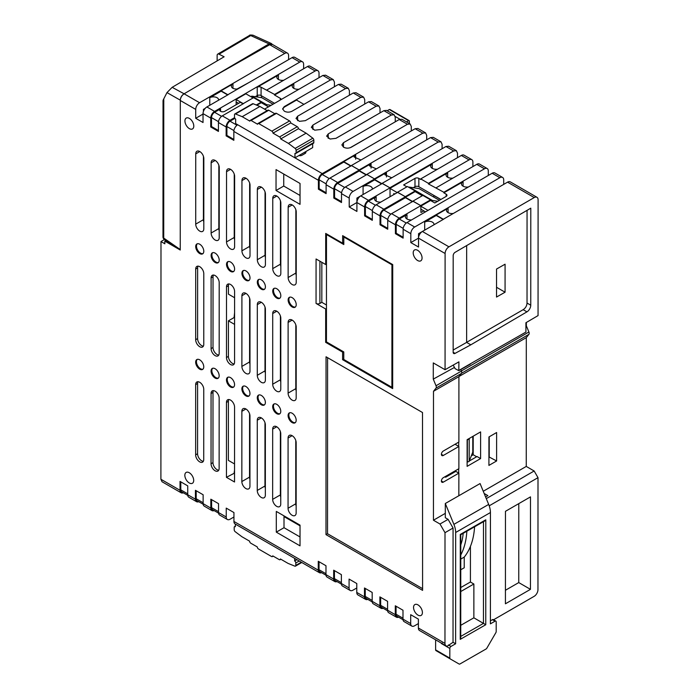 <?xml version="1.0" encoding="UTF-8"?>
<svg xmlns="http://www.w3.org/2000/svg" width="699" height="699" viewBox="0 0 699 699"><rect width="100%" height="100%" fill="white"/><g stroke="black" fill="none" stroke-linecap="round" stroke-linejoin="round"><path stroke-width="1.05" d="M205.253 108.319L203.418 109.402L203.418 111.473M218.569 100.219A5.173 2.988 0 0 0 218.604 99.843A5.173 2.988 0 0 0 215.414 97.082A5.173 2.988 0 0 0 209.779 97.729L221.137 91.167L221.137 90.285L199.573 102.727A5.443 3.146 120 0 0 195.72 109.402L195.711 118.288L203.033 122.517L203.033 113.631A5.443 3.146 -60 0 1 206.887 106.956L228.337 94.575M195.711 118.288L203.033 114.068M227.682 94.95L221.137 91.167M367.788 599.375A5.443 3.146 -60 0 1 365.612 599.375A5.443 3.146 -60 0 1 364.485 596.876L364.485 587.99L372.183 592.437L372.183 601.332L379.889 605.78L379.889 596.885L387.587 601.341L387.587 610.227L395.284 614.683L395.293 605.788L402.991 610.236L402.991 619.131L410.689 623.578L410.697 614.692L418.395 619.139L418.395 628.034L444.966 643.386L445.001 532.682L439.994 524.014L433.45 520.231L433.494 391.3L436.019 388.111A2.726 1.573 -120 0 0 436.307 387.106A2.726 1.573 -120 0 0 436.019 385.752L433.275 379.12L433.284 362.912L445.062 369.719L445.097 253.492A5.443 3.146 -60 0 1 448.95 246.826L422.379 231.474L443.83 219.084M410.82 242.579L418.526 238.132L418.526 247.035L410.82 242.579L410.829 233.693L403.122 229.237L403.122 238.132L395.424 233.684L395.424 224.79L387.718 220.342L387.718 229.228L380.02 224.781L380.02 215.886L372.322 211.439L372.314 220.334L364.616 215.877L364.616 206.991L356.918 202.544L356.909 211.43L349.212 206.983L349.212 198.088L341.514 193.64L341.505 202.535L333.807 198.079L333.807 189.193L326.11 184.737L326.101 193.632L318.403 189.184L318.403 180.29L233.842 131.429L233.842 140.316L226.135 135.868L226.144 126.973A5.443 3.146 -60 0 1 229.988 120.307L234.576 117.659M226.144 126.973L218.438 122.526L218.438 131.421L210.731 126.965L210.74 118.079L203.033 113.631M217.136 60.9L217.136 55.396A2.787 1.625 59.6 0 1 217.712 54.12A2.787 1.625 59.6 0 1 219.023 54.199L224.126 56.785L172.155 87.323L184.108 93.797C181.862 95.352 180.587 97.467 180.298 100.149L180.237 250.015L164.833 241.111L164.833 243.785L160.988 241.557L160.901 479.252L180.027 490.296L180.027 481.41L187.734 485.857L187.725 494.752L195.432 499.2L195.432 490.305L203.138 494.761L203.129 503.647L210.836 508.103L210.836 499.208L218.534 503.656L218.534 512.55L226.24 516.998L226.24 508.112L233.938 512.559L233.938 521.454A5.443 3.146 120 0 0 235.065 523.944L319.399 572.673A5.443 3.146 120 0 0 321.575 572.673M233.938 521.454L318.272 570.183L318.272 561.288L325.979 565.736L325.97 574.63A5.443 3.146 120 0 0 327.097 577.121L334.804 581.568A5.443 3.146 -60 0 1 333.676 579.078L333.676 570.192L341.383 574.639L341.374 583.525L349.081 587.981L349.081 579.087L356.787 583.534L356.778 592.429L364.485 596.876M199.713 359.828A5.714 3.303 60 0 1 203.453 364.869A5.714 3.303 60 0 1 202.57 369.448A5.714 3.303 60 0 1 199.713 369.168A5.714 3.303 60 0 1 195.973 364.127A5.714 3.303 60 0 1 196.856 359.548A5.714 3.303 60 0 1 199.713 359.828M195.703 269.019A5.714 3.303 60 0 1 196.882 266.406A5.714 3.303 60 0 1 199.748 266.695A5.714 3.303 60 0 1 203.785 273.693L203.767 344.38A5.714 3.303 60 0 1 202.579 347.001A5.714 3.303 60 0 1 199.722 346.713A5.714 3.303 60 0 1 195.676 339.714L195.703 269.019L197.625 267.909L197.599 338.596A5.714 3.303 60 0 0 201.644 345.603A5.714 3.303 60 0 0 203.374 346.154M199.757 244.239A5.714 3.303 60 0 1 203.488 249.281A5.714 3.303 60 0 1 202.614 253.859A5.714 3.303 60 0 1 199.748 253.58A5.714 3.303 60 0 1 196.017 248.538A5.714 3.303 60 0 1 196.891 243.96A5.714 3.303 60 0 1 199.757 244.239M219.128 468.426A5.714 3.303 60 0 1 217.939 471.039A5.714 3.303 60 0 1 213.536 469.51A5.714 3.303 60 0 1 211.037 463.752L211.063 393.511A5.714 3.303 60 0 1 212.251 390.898A5.714 3.303 60 0 1 215.109 391.178A5.714 3.303 60 0 1 219.154 398.185L219.128 468.426M215.117 368.731A5.714 3.303 60 0 1 218.848 373.773A5.714 3.303 60 0 1 217.974 378.351A5.714 3.303 60 0 1 215.117 378.063A5.714 3.303 60 0 1 211.378 373.03A5.714 3.303 60 0 1 212.26 368.443A5.714 3.303 60 0 1 215.117 368.731M211.107 277.922A5.714 3.303 60 0 1 212.286 275.31A5.714 3.303 60 0 1 215.152 275.589A5.714 3.303 60 0 1 219.189 282.597L219.171 353.283A5.714 3.303 60 0 1 217.983 355.896A5.714 3.303 60 0 1 215.126 355.616A5.714 3.303 60 0 1 211.081 348.609L211.107 277.922L213.029 276.813L213.003 347.499A5.714 3.303 60 0 0 217.048 354.507A5.714 3.303 60 0 0 218.778 355.057M215.161 253.143A5.714 3.303 60 0 1 218.892 258.176A5.714 3.303 60 0 1 218.018 262.763A5.714 3.303 60 0 1 215.152 262.474A5.714 3.303 60 0 1 211.421 257.442A5.714 3.303 60 0 1 212.295 252.855A5.714 3.303 60 0 1 215.161 253.143M234.532 481.995L226.441 477.321L226.467 402.414A5.714 3.303 60 0 1 227.656 399.793A5.714 3.303 60 0 1 230.513 400.081A5.714 3.303 60 0 1 234.558 407.089L234.532 481.995M230.521 377.626A5.714 3.303 60 0 1 234.252 382.668A5.714 3.303 60 0 1 233.379 387.246A5.714 3.303 60 0 1 230.521 386.966A5.714 3.303 60 0 1 226.782 381.925A5.714 3.303 60 0 1 227.664 377.346A5.714 3.303 60 0 1 230.521 377.626M226.511 286.826A5.714 3.303 60 0 1 227.691 284.205A5.714 3.303 60 0 1 230.556 284.493A5.714 3.303 60 0 1 234.593 291.492L234.567 362.187A5.714 3.303 60 0 1 233.387 364.799A5.714 3.303 60 0 1 230.521 364.511A5.714 3.303 60 0 1 226.485 357.512L226.511 286.826L228.433 285.716L228.433 294.157L234.593 297.722M230.565 262.038A5.714 3.303 60 0 1 234.296 267.079A5.714 3.303 60 0 1 233.422 271.658A5.714 3.303 60 0 1 230.556 271.378A5.714 3.303 60 0 1 226.826 266.336A5.714 3.303 60 0 1 227.699 261.758A5.714 3.303 60 0 1 230.565 262.038M245.926 386.53A5.714 3.303 60 0 1 249.657 391.571A5.714 3.303 60 0 1 248.783 396.15A5.714 3.303 60 0 1 245.917 395.87A5.714 3.303 60 0 1 242.186 390.828A5.714 3.303 60 0 1 243.06 386.25A5.714 3.303 60 0 1 245.926 386.53M241.915 295.721A5.714 3.303 60 0 1 243.095 293.108A5.714 3.303 60 0 1 245.961 293.388A5.714 3.303 60 0 1 249.997 300.395L249.971 371.082A5.714 3.303 60 0 1 248.792 373.703A5.714 3.303 60 0 1 245.926 373.415A5.714 3.303 60 0 1 241.889 366.407L241.915 295.721L245.952 293.388M245.961 270.941A5.714 3.303 60 0 1 249.7 275.983A5.714 3.303 60 0 1 248.818 280.561A5.714 3.303 60 0 1 245.961 280.273A5.714 3.303 60 0 1 242.23 275.24A5.714 3.303 60 0 1 243.103 270.653A5.714 3.303 60 0 1 245.961 270.941M241.95 180.578A5.714 3.303 60 0 1 243.138 177.965A5.714 3.303 60 0 1 247.542 179.494A5.714 3.303 60 0 1 250.041 185.252L250.015 255.493A5.714 3.303 60 0 1 248.827 258.114A5.714 3.303 60 0 1 245.969 257.826A5.714 3.303 60 0 1 241.924 250.819L241.95 180.578L245.996 178.245M261.33 395.433A5.714 3.303 60 0 1 265.061 400.466A5.714 3.303 60 0 1 264.187 405.053A5.714 3.303 60 0 1 261.321 404.765A5.714 3.303 60 0 1 257.59 399.723A5.714 3.303 60 0 1 258.464 395.145A5.714 3.303 60 0 1 261.33 395.433M257.319 304.624A5.714 3.303 60 0 1 258.499 302.012A5.714 3.303 60 0 1 261.356 302.291A5.714 3.303 60 0 1 265.402 309.299L265.375 379.985A5.714 3.303 60 0 1 264.196 382.598A5.714 3.303 60 0 1 261.33 382.318A5.714 3.303 60 0 1 257.293 375.311L257.319 304.624L261.356 302.291M261.365 279.845A5.714 3.303 60 0 1 265.104 284.877A5.714 3.303 60 0 1 264.222 289.465A5.714 3.303 60 0 1 261.365 289.176A5.714 3.303 60 0 1 257.634 284.135A5.714 3.303 60 0 1 258.508 279.556A5.714 3.303 60 0 1 261.365 279.845M257.354 189.481A5.714 3.303 60 0 1 258.543 186.86A5.714 3.303 60 0 1 262.946 188.398A5.714 3.303 60 0 1 265.445 194.156L265.419 264.397A5.714 3.303 60 0 1 264.231 267.009A5.714 3.303 60 0 1 261.374 266.73A5.714 3.303 60 0 1 257.328 259.722L257.354 189.481L261.4 187.149M276.734 404.328A5.714 3.303 60 0 1 280.465 409.369A5.714 3.303 60 0 1 279.591 413.948A5.714 3.303 60 0 1 276.725 413.668A5.714 3.303 60 0 1 272.994 408.627A5.714 3.303 60 0 1 273.868 404.048A5.714 3.303 60 0 1 276.734 404.328M272.715 313.528A5.714 3.303 60 0 1 273.903 310.906A5.714 3.303 60 0 1 276.76 311.195A5.714 3.303 60 0 1 280.806 318.194L280.78 388.88A5.714 3.303 60 0 1 279.6 391.501A5.714 3.303 60 0 1 276.734 391.213A5.714 3.303 60 0 1 272.697 384.214L272.715 313.528L276.76 311.195M276.769 288.739A5.714 3.303 60 0 1 280.509 293.781A5.714 3.303 60 0 1 279.626 298.359A5.714 3.303 60 0 1 276.769 298.08A5.714 3.303 60 0 1 273.029 293.038A5.714 3.303 60 0 1 273.912 288.46A5.714 3.303 60 0 1 276.769 288.739M272.759 198.376A5.714 3.303 60 0 1 273.947 195.764A5.714 3.303 60 0 1 278.351 197.293A5.714 3.303 60 0 1 280.841 203.051L280.823 273.292A5.714 3.303 60 0 1 279.635 275.913A5.714 3.303 60 0 1 276.778 275.624A5.714 3.303 60 0 1 272.732 268.626L272.759 198.376L276.804 196.043M292.138 413.231A5.714 3.303 60 0 1 295.869 418.273A5.714 3.303 60 0 1 294.995 422.851A5.714 3.303 60 0 1 292.13 422.563A5.714 3.303 60 0 1 288.399 417.53A5.714 3.303 60 0 1 289.272 412.943A5.714 3.303 60 0 1 292.138 413.231M288.119 322.422A5.714 3.303 60 0 1 289.307 319.81A5.714 3.303 60 0 1 292.165 320.09A5.714 3.303 60 0 1 296.21 327.097L296.184 397.783A5.714 3.303 60 0 1 295.004 400.396A5.714 3.303 60 0 1 292.138 400.116A5.714 3.303 60 0 1 288.102 393.109L288.119 322.422L292.165 320.09M292.173 297.643A5.714 3.303 60 0 1 295.913 302.684A5.714 3.303 60 0 1 295.03 307.263A5.714 3.303 60 0 1 292.173 306.975A5.714 3.303 60 0 1 288.434 301.942A5.714 3.303 60 0 1 289.316 297.355A5.714 3.303 60 0 1 292.173 297.643M288.163 207.28A5.714 3.303 60 0 1 289.342 204.667A5.714 3.303 60 0 1 293.755 206.196A5.714 3.303 60 0 1 296.245 211.954L296.227 282.195A5.714 3.303 60 0 1 295.039 284.808A5.714 3.303 60 0 1 292.182 284.528A5.714 3.303 60 0 1 288.137 277.52L288.163 207.28L292.199 204.947M203.724 459.523A5.714 3.303 60 0 1 202.544 462.144A5.714 3.303 60 0 1 198.132 460.606A5.714 3.303 60 0 1 195.641 454.857L195.659 384.616A5.714 3.303 60 0 1 196.847 381.995A5.714 3.303 60 0 1 199.704 382.283A5.714 3.303 60 0 1 203.75 389.282L203.724 459.523M325.699 264.537L325.708 233.422L342.65 243.208L342.65 235.65L392.716 264.58L392.672 388.609L342.606 359.688L342.615 352.13L325.664 342.344L325.682 308.993L316.053 303.436L316.07 258.979L325.699 264.537L326.468 264.091M300.028 204.353L276.035 190.495L276.044 169.595L300.037 183.461L300.028 204.353M300.02 545.849L276.306 532.14L276.306 511.423L300.028 525.132L300.02 545.849M417.635 250.303A6.265 3.617 60 0 1 422.065 257.975A6.265 3.617 60 0 1 420.772 260.832A6.265 3.617 60 0 1 417.635 260.526A6.265 3.617 60 0 1 413.205 252.855A6.265 3.617 60 0 1 414.507 249.989A6.265 3.617 60 0 1 417.635 250.303M189.359 118.402A6.265 3.617 60 0 1 193.789 126.073A6.265 3.617 60 0 1 192.487 128.939A6.265 3.617 60 0 1 189.359 128.625A6.265 3.617 60 0 1 184.929 120.953A6.265 3.617 60 0 1 186.222 118.087A6.265 3.617 60 0 1 189.359 118.402M189.272 472.742A6.265 3.617 60 0 1 193.702 480.414A6.265 3.617 60 0 1 192.408 483.28A6.265 3.617 60 0 1 189.272 482.965A6.265 3.617 60 0 1 184.842 475.303A6.265 3.617 60 0 1 186.144 472.437A6.265 3.617 60 0 1 189.272 472.742M417.976 604.888A6.265 3.617 60 0 1 422.406 612.56A6.265 3.617 60 0 1 421.104 615.426A6.265 3.617 60 0 1 417.976 615.111A6.265 3.617 60 0 1 413.546 607.44A6.265 3.617 60 0 1 414.848 604.583A6.265 3.617 60 0 1 417.976 604.888M422.511 412.524L422.589 590.367L325.987 534.621L326.049 356.787L422.511 412.524M296.149 512.926A5.714 3.303 60 0 1 294.961 515.547A5.714 3.303 60 0 1 290.557 514.01A5.714 3.303 60 0 1 288.058 508.252L288.084 438.011A5.714 3.303 60 0 1 289.264 435.398A5.714 3.303 60 0 1 292.13 435.678A5.714 3.303 60 0 1 296.166 442.685L296.149 512.926M280.745 504.031A5.714 3.303 60 0 1 279.556 506.644A5.714 3.303 60 0 1 275.153 505.115A5.714 3.303 60 0 1 272.654 499.357L272.68 429.116A5.714 3.303 60 0 1 273.859 426.495A5.714 3.303 60 0 1 276.725 426.783A5.714 3.303 60 0 1 280.762 433.782L280.745 504.031M265.34 495.128A5.714 3.303 60 0 1 264.152 497.74A5.714 3.303 60 0 1 259.748 496.211A5.714 3.303 60 0 1 257.249 490.453L257.276 420.213A5.714 3.303 60 0 1 258.455 417.6A5.714 3.303 60 0 1 261.321 417.88A5.714 3.303 60 0 1 265.358 424.887L265.34 495.128M249.936 486.224A5.714 3.303 60 0 1 248.748 488.846A5.714 3.303 60 0 1 244.344 487.308A5.714 3.303 60 0 1 241.845 481.559L241.871 411.309A5.714 3.303 60 0 1 243.06 408.697A5.714 3.303 60 0 1 245.917 408.985A5.714 3.303 60 0 1 249.962 415.984L249.936 486.224M226.546 171.683A5.714 3.303 60 0 1 227.734 169.062A5.714 3.303 60 0 1 232.138 170.6A5.714 3.303 60 0 1 234.637 176.349L234.611 246.598A5.714 3.303 60 0 1 233.422 249.211A5.714 3.303 60 0 1 230.565 248.923A5.714 3.303 60 0 1 226.52 241.924L226.546 171.683L230.591 169.35M211.142 162.78A5.714 3.303 60 0 1 212.33 160.167A5.714 3.303 60 0 1 216.734 161.696A5.714 3.303 60 0 1 219.233 167.454L219.206 237.695A5.714 3.303 60 0 1 218.027 240.307A5.714 3.303 60 0 1 215.161 240.028A5.714 3.303 60 0 1 211.124 233.02L211.142 162.78L215.187 160.447M195.737 153.876A5.714 3.303 60 0 1 196.926 151.264A5.714 3.303 60 0 1 201.329 152.793A5.714 3.303 60 0 1 203.828 158.551L203.802 228.791A5.714 3.303 60 0 1 202.623 231.413A5.714 3.303 60 0 1 199.757 231.124A5.714 3.303 60 0 1 195.72 224.126L195.737 153.876L199.783 151.543M410.689 623.578A5.443 3.146 120 0 0 411.816 626.068A5.443 3.146 120 0 0 414.542 625.806L418.395 623.578M444.966 643.386A5.443 3.146 120 0 0 446.093 645.876L419.522 630.524A5.443 3.146 -60 0 1 418.395 628.034M458.841 495.74L458.876 473.144L443.323 482.127A2.726 1.573 -60 0 1 441.96 482.266A2.726 1.573 -60 0 1 441.541 480.082A2.726 1.573 -60 0 1 443.323 477.679L458.885 468.697L458.885 446.469L443.332 455.451A2.726 1.573 -60 0 1 441.969 455.591A2.726 1.573 -60 0 1 441.55 453.406A2.726 1.573 -60 0 1 443.332 451.012L458.894 442.03L458.911 376.63L433.494 391.3M433.45 520.231L445.298 513.363M458.885 446.469L455.04 444.249M467.544 439.444A1.092 0.629 0 0 0 468.898 439.356A1.092 0.629 0 0 0 469.195 439.051L469.475 438.325M445.097 253.492L418.526 238.141L418.526 233.693L424.686 230.128L424.695 222.133L436.246 215.458L436.246 214.576L414.682 227.018A5.443 3.146 120 0 0 410.829 233.693M443.175 219.469L436.246 215.458M424.695 222.133A5.443 3.146 180 0 1 430.628 221.452A5.443 3.146 180 0 1 433.992 224.353A5.443 3.146 180 0 1 433.93 224.798M418.526 238.141A5.443 3.146 -60 0 1 422.379 231.474M445.062 369.719L458.92 361.855L458.806 370.662L455.084 368.644L453.223 365.079M470.086 363.969L525.919 332.06L525.919 322.728L538.055 315.599L538.099 199.792A5.443 3.146 120 0 0 536.972 197.301A5.443 3.146 120 0 0 534.246 197.564L448.95 246.826M470.479 345.018L455.058 353.379A2.726 1.573 -60 0 1 453.712 353.502A2.726 1.573 -60 0 1 453.153 352.252L453.179 255.651A2.726 1.573 -60 0 1 455.101 252.322L530.794 208.171L530.759 305.201A5.443 3.146 -60 0 1 526.941 311.85L470.479 345.018M470.479 344.624L466.626 342.405L453.153 350.05M466.626 342.405L466.661 245.532M470.471 364.074L458.806 370.662M433.275 379.12L454.455 367.438M458.911 376.63L461.436 373.441A2.726 1.573 -120 0 0 461.724 372.427A2.726 1.573 -120 0 0 461.436 371.082L460.79 369.518M436.246 214.576L499.864 177.703L492.157 173.247L406.975 222.57A5.443 3.146 120 0 0 403.122 229.237M406.276 223.051L399.278 219.014A4.36 2.516 120 0 0 396.193 224.344L396.193 233.239L403.122 237.241M396.193 233.239L395.424 233.684M437.757 201.268L432.419 200.456A1.092 0.629 120 0 0 432.008 200.561A1.092 0.629 120 0 0 431.51 201.05M423.917 210.915L420.947 212.496L420.842 205.672L399.278 218.123A5.443 3.146 120 0 0 395.424 224.79M399.278 219.014L406.975 214.567A5.443 3.146 0 0 0 405.385 216.786A5.443 3.146 0 0 0 411.597 219.905M408.784 187.288A1.092 0.629 -60 0 1 408.906 187.21A1.092 0.629 -60 0 1 409.317 187.105L419.068 188.581L439.391 200.325M372.322 211.439A5.443 3.146 -60 0 1 376.167 204.772L397.731 192.321L405.324 196.699L397.617 192.391M376.167 201.207L376.167 196.76A5.443 3.146 0 0 0 374.577 198.988A5.443 3.146 0 0 0 380.789 202.098L390.033 196.76L390.033 187.874L368.469 200.325A5.443 3.146 120 0 0 364.616 206.991M376.167 196.76L368.469 201.207L375.468 205.253M364.616 215.877L365.385 215.441L365.385 206.546A4.36 2.516 -60 0 1 368.469 201.207M390.033 187.874L382.336 183.418L360.763 195.869L368.469 200.325M360.763 195.869A5.443 3.146 -60 0 0 356.918 202.544L356.909 198.088L363.078 194.532A5.443 3.146 180 0 1 363.297 194.409M372.322 189.202A5.443 3.146 0 0 0 372.375 188.756A5.443 3.146 0 0 0 369.011 185.847A5.443 3.146 0 0 0 363.078 186.528L374.629 179.861L374.629 178.97L353.065 191.421A5.443 3.146 120 0 0 349.212 198.088M356.909 202.535L349.212 206.983M381.558 183.863L374.629 179.861M374.629 178.97L366.931 174.523L345.367 186.974A5.443 3.146 120 0 0 341.514 193.64M366.162 174.968L359.225 170.958L337.661 183.409L344.659 187.454M359.225 170.958L359.225 170.067L337.661 182.518A5.443 3.146 120 0 0 333.807 189.193M333.807 198.079L334.576 197.634L334.576 188.747A4.36 2.516 -60 0 1 337.661 183.409M359.225 170.067L351.527 165.619L329.963 178.07A5.443 3.146 120 0 0 326.11 184.737M350.758 166.065L343.821 162.063L322.256 174.505L329.255 178.551M343.821 162.063L343.821 161.172L322.256 173.623A5.443 3.146 120 0 0 318.403 180.29M318.403 189.184L319.172 188.739L319.172 179.844A4.36 2.516 -60 0 1 322.256 174.505M233.842 131.429A5.443 3.146 -60 0 1 237.695 124.763L294.952 157.843L298.919 155.554A2.726 1.573 0 0 0 302.003 155.248L305.087 153.465A2.726 1.573 0 0 0 305.882 152.356A2.726 1.573 0 0 0 305.62 151.683L298.919 155.554M234.89 118.367L229.988 121.198A4.36 2.516 120 0 0 226.913 126.536L233.903 130.573M220.561 111.298L220.561 108.852A2.997 1.73 0 0 0 219.678 110.075A2.997 1.73 0 0 0 221.531 111.674A2.997 1.73 0 0 0 224.79 111.298L240.386 102.299L243.086 103.854M251.063 96.785A1.092 0.629 -60 0 1 251.553 96.296A1.092 0.629 -60 0 1 251.963 96.191L261.723 97.668L273.047 104.212M220.561 108.852L214.584 112.294L221.583 116.34M236.148 104.745L236.157 98.961L214.593 111.412A5.443 3.146 120 0 0 210.74 118.079M210.731 126.965L211.5 126.528L211.509 117.633A4.36 2.516 -60 0 1 214.584 112.294M236.157 98.961L299.775 62.089L292.068 57.633L228.337 94.435M218.438 122.526A5.443 3.146 -60 0 1 222.291 115.859L243.741 103.478M256.271 104.99L261.269 102.106L253.571 97.659L243.741 103.33M226.135 135.868L226.904 135.423L226.913 126.536M226.904 135.423L233.842 139.433M218.438 130.53L211.5 126.528M271.116 105.331L266.599 104.649A1.092 0.629 120 0 0 266.188 104.745A1.092 0.629 120 0 0 265.69 105.243M319.172 188.739L326.101 192.741M334.576 197.634L341.505 201.644M365.385 215.441L372.314 219.442M420.842 205.672L413.135 201.225L391.571 213.676A5.443 3.146 120 0 0 387.718 220.342M412.366 201.662L405.437 197.66L383.873 210.111L390.872 214.156M405.437 197.66L405.437 196.768L383.873 209.219A5.443 3.146 120 0 0 380.02 215.886M380.02 224.781L380.789 224.335L380.789 215.449A4.36 2.516 -60 0 1 383.873 210.111M380.789 224.335L387.718 228.346M472.786 436.412L472.786 452.087L469.186 461.279A1.092 0.629 180 0 1 468.889 461.585A1.092 0.629 180 0 1 467.351 461.585L467.115 461.454M444.87 476.788L445.63 477.234L444.861 476.797M458.876 473.144L455.8 471.371L445.63 477.234M411.816 626.068L404.118 621.621A5.443 3.146 -60 0 1 402.991 619.131M403.026 619.733L396.962 616.23A4.36 2.516 -60 0 1 396.062 614.238L396.062 606.234M395.284 614.683A5.443 3.146 120 0 0 396.412 617.173A5.443 3.146 120 0 0 398.596 617.173M379.889 605.78A5.443 3.146 120 0 0 381.007 608.27L373.31 603.822A5.443 3.146 -60 0 1 372.183 601.332M387.587 610.227A5.443 3.146 120 0 0 388.714 612.726L396.412 617.173M387.622 610.839L381.558 607.326A4.36 2.516 -60 0 1 380.658 605.334L380.658 597.33M381.007 608.27A5.443 3.146 120 0 0 383.192 608.27M349.081 587.981A5.443 3.146 120 0 0 350.208 590.472A5.443 3.146 120 0 0 352.925 590.201L356.778 587.973M336.979 581.568A5.443 3.146 -60 0 1 334.804 581.568M341.418 584.137L335.345 580.624A4.36 2.516 -60 0 1 334.445 578.632L334.445 570.629M350.208 590.472L342.501 586.024A5.443 3.146 -60 0 1 341.374 583.525M326.014 575.233L319.941 571.73A4.36 2.516 -60 0 1 319.041 569.737L319.041 561.734M318.272 570.183A5.443 3.146 120 0 0 319.399 572.673M203.173 504.259L197.101 500.746A4.36 2.516 -60 0 1 196.201 498.754L196.201 490.75M195.432 499.2A5.443 3.146 120 0 0 196.559 501.69A5.443 3.146 120 0 0 198.734 501.69M183.33 492.795A5.443 3.146 -60 0 1 181.155 492.795L162.019 481.733L160.901 479.252M160.988 241.557L164.475 239.469M181.155 492.795A5.443 3.146 -60 0 1 180.027 490.296M187.769 495.355L181.696 491.851A4.36 2.516 -60 0 1 180.796 489.859L180.796 481.856M196.559 501.69L188.852 497.242A5.443 3.146 -60 0 1 187.725 494.752M214.139 510.593A5.443 3.146 -60 0 1 211.963 510.593L204.257 506.146A5.443 3.146 -60 0 1 203.129 503.647M211.963 510.593A5.443 3.146 -60 0 1 210.836 508.103M218.577 513.153L212.505 509.65A4.36 2.516 -60 0 1 211.605 507.657L211.605 499.654M233.938 516.998L230.085 519.226A5.443 3.146 -60 0 1 227.358 519.488L219.661 515.041A5.443 3.146 -60 0 1 218.534 512.55M227.358 519.488A5.443 3.146 -60 0 1 226.24 516.998M365.612 599.375L357.905 594.919A5.443 3.146 -60 0 1 356.778 592.429M372.226 601.935L366.154 598.431A4.36 2.516 -60 0 1 365.254 596.43L365.254 588.436M202.928 369.186A5.714 3.303 -120 0 1 200.482 368.723A5.714 3.303 60 0 1 196.856 364.03A5.714 3.303 60 0 1 197.267 359.365M198.018 266.144A5.714 3.303 -120 0 0 197.625 267.909M202.972 253.597A5.714 3.303 -120 0 1 200.517 253.134A5.714 3.303 60 0 1 196.9 248.442A5.714 3.303 60 0 1 197.301 243.776M211.063 393.511L212.994 392.401A5.714 3.303 60 0 1 213.378 390.627M212.994 392.401L212.968 462.642A5.714 3.303 -120 0 0 218.743 470.2M218.333 378.08A5.714 3.303 -120 0 1 215.886 377.617A5.714 3.303 60 0 1 212.26 372.934A5.714 3.303 60 0 1 212.671 368.268M213.422 275.039A5.714 3.303 -120 0 0 213.029 276.813M218.376 262.492A5.714 3.303 -120 0 1 215.921 262.029A5.714 3.303 60 0 1 212.304 257.346A5.714 3.303 60 0 1 212.706 252.68M226.467 402.414L228.39 401.305A5.714 3.303 60 0 1 228.783 399.531M228.39 401.305L228.372 460.388L234.532 463.944M234.532 473.101L226.441 477.321M233.737 386.984A5.714 3.303 -120 0 1 231.29 386.521A5.714 3.303 60 0 1 227.664 381.837A5.714 3.303 60 0 1 228.075 377.172M234.182 363.952A5.714 3.303 60 0 1 232.452 363.401A5.714 3.303 60 0 1 228.407 356.403L226.485 357.512M234.584 324.397L228.424 320.832L228.407 356.403M234.584 317.853L234.086 317.564L228.424 320.832M234.584 312.575L234.086 317.564M228.826 283.943A5.714 3.303 -120 0 0 228.433 285.716M233.781 271.395A5.714 3.303 -120 0 1 231.325 270.932A5.714 3.303 60 0 1 227.708 266.249A5.714 3.303 60 0 1 228.11 261.583M249.141 395.879A5.714 3.303 -120 0 1 246.695 395.424A5.714 3.303 60 0 1 243.069 390.732A5.714 3.303 60 0 1 243.479 386.066M249.98 364.188A5.714 3.303 60 0 1 249.587 361.96L249.613 298.176M249.185 280.29A5.714 3.303 -120 0 1 246.73 279.836A5.714 3.303 60 0 1 243.112 275.144A5.714 3.303 60 0 1 243.514 270.478M250.015 248.599A5.714 3.303 60 0 1 249.63 246.371L249.648 183.033M264.545 404.782A5.714 3.303 -120 0 1 262.099 404.319A5.714 3.303 60 0 1 258.473 399.636A5.714 3.303 60 0 1 258.875 394.97M265.384 373.083A5.714 3.303 60 0 1 264.991 370.863L265.017 307.079M264.58 289.194A5.714 3.303 -120 0 1 262.134 288.731A5.714 3.303 60 0 1 258.516 284.047A5.714 3.303 60 0 1 258.918 279.382M265.419 257.494A5.714 3.303 60 0 1 265.035 255.275L265.052 191.937M279.95 413.686A5.714 3.303 -120 0 1 277.494 413.223A5.714 3.303 60 0 1 273.877 408.531A5.714 3.303 60 0 1 274.279 403.865M280.78 381.986A5.714 3.303 60 0 1 280.395 379.767L280.421 315.974M279.984 298.097A5.714 3.303 -120 0 1 277.538 297.634A5.714 3.303 60 0 1 273.921 292.942A5.714 3.303 60 0 1 274.323 288.276M280.823 266.398A5.714 3.303 60 0 1 280.439 264.178L280.456 200.831M295.354 422.58A5.714 3.303 -120 0 1 292.898 422.117A5.714 3.303 60 0 1 289.281 417.434A5.714 3.303 60 0 1 289.683 412.768M296.184 390.881A5.714 3.303 60 0 1 295.799 388.661L295.826 324.878M295.389 306.992A5.714 3.303 -120 0 1 292.942 306.529A5.714 3.303 60 0 1 289.316 301.846A5.714 3.303 60 0 1 289.727 297.18M296.227 275.292A5.714 3.303 60 0 1 295.843 273.073L295.86 209.735M195.659 384.616L197.59 383.498A5.714 3.303 60 0 1 197.974 381.733M197.59 383.498L197.564 453.738A5.714 3.303 -120 0 0 203.339 461.296M342.65 243.208L343.803 242.544M343.768 359.024L342.606 359.688M343.384 351.684L342.615 352.13M392.672 386.835L391.903 387.281L343.768 359.469L343.768 351.912L326.442 341.898L325.664 342.344M326.45 308.556L325.682 308.993M326.45 304.991L321.828 302.326L319.906 303.436A2.726 1.573 180 0 1 316.053 303.436M321.828 302.326L321.846 262.317M276.035 190.495L283.733 186.048L283.742 174.042M300.028 195.458L283.733 186.048M276.306 532.14L284.004 527.701L284.004 515.879M300.028 536.954L284.004 527.701M325.987 534.621L327.525 533.73L327.586 357.678M327.525 533.73L422.642 588.689M296.149 506.032A5.714 3.303 60 0 1 295.756 503.804L295.782 440.466M280.745 497.129A5.714 3.303 60 0 1 280.36 494.909L280.378 431.563M265.34 488.225A5.714 3.303 60 0 1 264.956 486.006L264.973 422.668M249.936 479.331A5.714 3.303 60 0 1 249.552 477.111L249.569 413.764M234.611 239.696A5.714 3.303 60 0 1 234.226 237.477L234.244 174.13M219.206 230.792A5.714 3.303 60 0 1 218.822 228.573L218.848 165.235M203.802 221.898A5.714 3.303 60 0 1 203.418 219.678L203.444 156.331M288.6 59.642L288.6 55.632A5.443 3.146 120 0 0 287.472 53.141A5.443 3.146 120 0 0 284.755 53.412L221.137 90.285M411.292 130.94L411.292 126.493L410.164 124.003L407.447 124.265L343.821 161.172M180.281 249.989L165.916 240.465L164.833 241.111M284.004 516.578L300.028 525.831M234.148 472.874L234.532 470.147M227.961 94.793L221.137 90.853M289.954 520.012L290.566 519.663M272.243 44.352L271.413 43.548L269.045 43.888L184.108 93.797L199.573 102.727M274.558 103.347L261.077 95.553A2.726 1.573 0 0 0 257.223 95.553L255.249 96.689M311.317 82.115L299.12 89.157A5.443 3.146 0 0 1 292.217 86.126A5.443 3.146 0 0 1 293.807 83.897L293.807 88.345M304.397 104.081L303.768 104.265M341.706 99.669L305.323 120.674L353.257 92.993L355.983 92.722L363.594 97.109L360.867 97.379L312.934 125.06L311.335 127.288L314.681 130.18L320.631 129.507L368.565 101.827L371.291 101.556L378.893 105.951L376.176 106.222L328.242 133.893L326.643 136.13L330.042 139.031L335.939 138.341L383.873 110.669L386.599 110.398L394.122 114.741L391.405 115.012L343.471 142.692L341.872 144.911L343.593 147.209C346.162 148.468 348.731 148.468 351.3 147.209L399.234 119.529L401.96 119.267L410.121 123.976M357.014 108.511L320.631 129.516M372.322 117.362L335.939 138.358M387.552 126.274L350.286 147.672M480.606 179.923L468.391 186.974A5.443 3.146 0 0 1 461.48 183.942A5.443 3.146 0 0 1 463.079 181.723L463.079 186.17M458.273 210.609L453.389 213.431A5.443 3.146 0 0 1 446.478 210.399A5.443 3.146 0 0 1 448.076 208.18L448.068 212.627M440.894 199.46L418.832 186.712A2.726 1.573 0 0 0 414.988 186.712L413.258 187.708M292.068 57.633A5.443 3.146 -60 0 1 294.795 57.37L302.492 61.818A5.443 3.146 120 0 0 299.775 62.089M237.861 88.93A5.443 3.146 180 0 1 232.968 88.336A5.443 3.146 180 0 1 231.369 86.108A5.443 3.146 180 0 1 232.968 83.889L221.137 90.713M284.755 53.412L269.692 44.71L210.128 78.506M183.837 93.946C181.679 95.457 180.499 97.528 180.29 100.158L166.974 92.6L163.767 98.882L163.723 238.071A2.787 1.59 124.8 0 0 164.186 239.276L165.908 240.473M243.366 103.688L236.157 99.529M236.148 101.914L238.604 103.33M389.92 187.804L382.213 183.488M381.881 183.68L374.629 179.494M397.242 192.601L390.033 188.442M393.799 194.593L393.799 193.518L394.734 194.051M428.05 210.408L420.842 206.24M420.842 209.141L424.992 211.544L424.992 212.173M443.454 219.303L436.246 215.135M458.693 446.364L458.701 442.135M294.803 522.109L294.192 522.459M237.04 89.026L248.739 82.648M256.952 95.711L257.005 96.951M261.478 95.789L261.478 97.633M433.773 197.083L433.773 195.484L440.772 199.53M269.045 43.888L250.731 35.57A2.787 1.625 -120.4 0 0 249.421 35.492C249.333 34.976 250.539 34.889 253.047 35.212L250.731 35.57L219.023 54.199M269.692 44.71L272.479 44.474M303.619 68.764L303.619 64.308A5.443 3.146 120 0 0 302.492 61.818M236.157 99.398L245.865 93.788L253.064 97.947M319.024 77.676L319.024 73.212A5.443 3.146 120 0 0 317.896 70.713A5.443 3.146 120 0 0 315.17 70.983L274.558 94.435L261.077 87.226A2.726 1.573 0 0 0 257.223 87.226L278.403 75.003A5.443 3.146 0 0 0 276.813 77.222A5.443 3.146 0 0 0 283.707 80.254M266.852 89.988L307.473 66.536A5.443 3.146 -60 0 1 310.199 66.265L317.896 70.713M274.558 94.435L274.558 95.02L293.807 83.897M264.528 109.131L322.877 75.448L325.638 75.204M282.632 109.14L284.205 107.174L296.507 100.071L303.925 104.361M334.428 86.746L334.428 82.115L333.301 79.625L330.575 79.896L284.205 106.667L282.614 108.887L284.362 111.202C286.931 112.46 289.5 112.46 292.068 111.202L338.438 84.43L341.164 84.16L348.285 88.275L345.559 88.546L297.625 116.217L296.026 118.454L299.382 121.346L305.323 120.665M349.404 95.213L349.413 90.765L348.285 88.275M364.712 104.055L364.712 99.608L363.594 97.109M380.02 112.888L380.02 108.441L378.893 105.951M395.25 121.836L395.25 117.231L394.122 114.741M281.12 99.555A2.726 1.573 0 0 0 281.129 99.468A2.726 1.573 0 0 0 280.334 98.358L274.558 95.02M526.347 322.475L526.347 325.813L528.898 331.999A2.726 1.573 60 0 1 529.195 333.344A2.726 1.573 60 0 1 528.898 334.358L526.303 337.643L526.26 466.425L534.158 470.995L538.003 477.653L537.959 589.694A5.443 3.146 -60 0 1 534.106 596.361L493.555 619.777M422.843 133.16L359.111 169.962L351.414 165.514L415.145 128.721L422.843 133.16L425.569 132.889L426.696 135.388L426.696 139.835M374.515 178.9L366.818 174.4L430.549 137.607L438.247 142.054L440.973 141.783L442.1 144.282L442.091 148.73M389.92 187.743L453.651 150.949L456.377 150.678L457.504 153.177L457.496 157.677M488.304 175.475L488.304 171.019A5.443 3.146 120 0 0 487.177 168.529A5.443 3.146 120 0 0 484.459 168.8L443.839 192.251L428.435 183.933L428.435 183.348L420.737 178.9L461.349 155.449L469.055 159.896A5.443 3.146 120 0 1 471.781 159.625A5.443 3.146 120 0 1 472.9 162.124L472.9 166.572M499.864 177.703A5.443 3.146 120 0 1 502.581 177.432A5.443 3.146 120 0 1 503.708 179.923L503.708 184.37M172.155 87.323L166.974 92.6M163.837 101.294C162.771 101.512 162.745 100.708 163.767 98.882M420.728 205.602L413.022 201.286M412.646 201.504L405.437 197.336M366.468 174.785L359.225 170.6M351.055 165.89L343.821 161.714M163.033 101.023L162.989 236.978A2.787 1.616 0 0 0 163.723 238.071L180.237 249.534M268.477 106.851L261.269 102.683L256.865 105.226M360.955 160.001L354.061 156.969L355.651 154.75L343.821 161.574M428.435 183.933L447.675 172.819A5.443 3.146 0 0 0 446.076 175.047A5.443 3.146 0 0 0 452.978 178.079M436.132 187.804L476.753 164.352A5.443 3.146 -60 0 1 479.479 164.082L487.177 168.529M443.839 192.251L443.839 192.828L463.079 181.723M492.157 173.247A5.443 3.146 -60 0 1 494.883 172.976L502.581 177.432M436.246 215.004L448.076 208.18M443.83 218.944L507.561 182.151A5.443 3.146 -60 0 1 510.287 181.88L536.972 197.301M420.842 206.109L430.549 200.499L434.822 202.963L446.18 196.41A2.726 1.573 0 0 0 446.976 195.292A2.726 1.573 0 0 0 446.18 194.182L443.839 192.828M420.737 178.9L420.737 179.477L418.841 178.385A2.726 1.573 0 0 0 414.988 178.385L403.629 184.938L406.897 186.834M359.225 170.469L371.055 163.645L369.456 165.864L376.359 168.896M430.549 137.607L433.31 137.362M438.247 142.054L374.515 178.857M374.629 179.363L386.46 172.531L384.861 174.759L391.763 177.791M382.213 183.295L445.945 146.502L448.714 146.257M390.033 188.302L432.27 163.924A5.443 3.146 0 0 0 430.68 166.144A5.443 3.146 0 0 0 437.574 169.175M461.349 155.449A5.443 3.146 -60 0 1 464.075 155.178L471.781 159.625M469.055 159.896L428.435 183.348M405.324 196.637L415.145 190.967L407.447 186.519L397.617 192.19M405.437 197.205L415.145 191.596L415.145 190.967M430.549 200.499L430.549 199.862L420.728 205.532M483.254 491.257L526.26 466.425M526.303 337.643L459.025 376.49M458.693 468.811L458.684 473.04M488.924 436.971L496.622 432.524L496.613 460.973L488.916 465.42L488.924 436.971M467.124 439.688L480.606 431.903L480.597 458.579L467.115 466.355L467.124 439.688M467.115 462.266L467.981 461.768M469.291 461.008L477.05 456.526L480.597 458.579M476.666 456.753L473.197 454.752L471.318 455.835M257.643 97.047L257.643 95.352M415.145 128.721L417.906 128.476M396.01 121.39L395.25 120.953M261.269 102.106L261.269 102.683M409.378 123.548L409.378 121.11L408.618 120.674L406.521 121.897M409.378 121.11L390.121 109.988M387.211 110.748L389.343 109.542M527.055 210.364L527.029 303.043C526.828 305.874 525.552 308.084 523.175 309.674L466.626 342.327M496.535 269.045L505.08 264.205L505.071 292.208L496.526 297.058L496.535 269.045M430.549 199.862L422.851 195.414L413.022 201.085M422.301 195.729L415.145 191.596M505.071 292.208L496.526 287.272M473.206 436.176L473.197 454.752M496.613 460.973L488.916 456.875M489.23 436.788L489.221 456.7M399.915 119.206L395.197 116.48M530.454 589.344L530.489 496.875L505.456 511.319L505.421 603.796L530.454 589.344L518.754 582.582L505.429 590.271M518.78 503.63L518.754 582.582M446.093 645.876A5.443 3.146 120 0 0 447.447 646.103L453.031 642.285L453.066 528.025L445.001 532.682M453.066 528.025L448.085 519.348L439.994 524.014M312.671 143.723L312.671 147.62L305.62 151.683M451.292 473.083L451.292 473.966M484.171 493.485L487.867 495.626L485.587 496.937M486.286 498.632L534.158 470.995M448.085 519.348L445.298 517.723L445.307 503.498L453.896 524.364L488.671 504.425L480.082 483.559L445.307 503.498M489.204 505.823L538.003 477.653M490.401 620.712L493.127 619.524L495.853 621.114A1.634 0.944 -59.8 0 1 496.194 621.857L496.194 631.529A1.634 0.944 -59.8 0 1 495.853 632.674L486.862 648.156A1.634 0.944 -59.8 0 1 486.041 649.013L459.959 663.971A1.634 0.944 -59.8 0 1 459.138 664.05L450.156 658.869A1.634 0.944 -59.8 0 1 449.815 658.117L449.824 648.445A1.634 0.944 -59.8 0 1 450.977 646.444L455.617 643.788L453.031 642.285M460.755 587.536L470.418 582.014L470.427 546.408M257.94 123.513L275.659 113.282A1.634 0.944 60 0 1 276.472 113.36L289.569 120.927A1.634 0.944 60 0 1 290.723 122.928L297.267 126.711A1.634 0.944 60 0 1 298.421 128.712L306.127 133.168L312.846 138.21A1.634 0.944 60 0 1 313.825 140.097L313.825 142.509A1.634 0.944 60 0 1 313.484 143.251L295.773 153.483A1.634 0.944 -120 0 0 296.114 152.732L296.114 150.32A1.634 0.944 -120 0 0 295.127 148.433L288.407 143.391L280.71 138.944A1.634 0.944 -120 0 0 279.556 136.943L273.012 133.16A1.634 0.944 -120 0 0 271.85 131.159L258.761 123.592A1.634 0.944 -120 0 0 257.94 123.513A1.634 0.944 -120 0 0 257.608 124.256L251.055 120.473A1.634 0.944 -120 0 0 250.242 120.394A1.634 0.944 -120 0 0 249.901 121.145L242.203 116.689L235.484 113.972A1.634 0.944 -120 0 0 234.838 113.972A1.634 0.944 -120 0 0 234.497 114.723L234.497 117.135A1.634 0.944 -120 0 0 235.65 119.136L235.65 123.574L237.695 124.763M234.838 113.972L252.549 103.749A1.634 0.944 60 0 1 253.195 103.749L259.914 106.466L267.14 110.634M250.242 120.394L267.953 110.171A1.634 0.944 60 0 1 268.774 110.25L274.838 113.754M295.773 153.483A1.634 0.944 -120 0 1 294.952 153.396L294.952 157.843L322.256 173.623M294.655 558.379L294.655 560.982L296.909 559.681M435.958 650.603L450.156 658.869L435.958 650.603A1.634 0.944 -59.8 0 1 435.617 649.86L435.626 639.83M449.824 648.445L441.384 643.534L442.196 643.063M455.617 643.788L455.661 532.481A16.339 9.402 -119.8 0 0 453.896 524.364M235.353 524.11L235.353 526.714A1.634 0.944 -120 0 0 234.541 526.635A1.634 0.944 -120 0 0 234.2 527.378L234.2 529.79A1.634 0.944 -120 0 0 235.179 531.677L241.898 536.718L249.604 541.166A1.634 0.944 -120 0 0 250.758 543.175L257.302 546.95A1.634 0.944 -120 0 0 258.455 548.951L271.553 556.518A1.634 0.944 -120 0 0 272.365 556.605A1.634 0.944 -120 0 0 272.706 555.854L279.251 559.637A1.634 0.944 -120 0 0 280.072 559.716A1.634 0.944 -120 0 0 280.404 558.973L288.11 563.42L294.829 566.138A1.634 0.944 -120 0 0 295.476 566.138A1.634 0.944 -120 0 0 295.808 565.386L295.808 562.983A1.634 0.944 -120 0 0 294.655 560.982M273.012 133.16L290.723 122.928M280.71 138.944L298.421 128.712M288.407 143.391L306.127 133.168M242.203 116.689L259.914 106.466M492.306 619.602L495.032 621.193A1.634 0.944 -59.8 0 1 495.853 621.114M326.442 341.898L326.477 234.532L327.053 234.2M326.477 234.532L343.803 244.545L343.803 236.987L344.389 236.655M343.803 236.987L391.947 264.799L392.523 264.467M495.032 621.193L490.401 623.849L490.436 512.542A16.339 9.402 -119.8 0 0 488.671 504.425M474.586 526.793A94.811 54.548 60.2 0 1 464.232 557.103L464.232 567.771L460.763 569.764M460.772 555.023A94.811 54.548 -119.8 0 0 466.862 531.223M463.192 533.328A70.905 40.795 60.2 0 1 460.772 544.932M460.755 591.537L473.87 584.023L470.418 582.014M391.947 264.799L391.903 387.281M485.761 624.731L460.257 639.349L460.737 637.733L460.772 534.709L484.634 521.026L485.796 519.811L485.761 624.731L483.455 623.394L460.737 636.413M460.257 639.349L460.291 534.429L485.796 519.811M473.87 584.023L473.861 617.811L483.455 623.394L483.49 521.69M464.232 557.103L460.763 559.095M460.746 625.325L473.861 617.811M209.77 105.296L209.779 97.729M195.72 109.402L180.29 100.49M325.97 574.63L333.676 579.078M441.41 454.341L443.332 455.451M458.92 370.418L470.471 363.742M455.058 353.379L453.153 352.27M436.019 385.752L461.436 371.082M436.019 388.111L461.436 373.441M414.682 227.018L406.975 222.57M396.193 224.344L403.192 228.39M406.975 214.567L406.975 219.014M363.078 186.528L363.078 194.532M353.065 191.421L345.367 186.974M329.963 178.07L337.661 182.518M236.987 125.243L229.988 121.198M206.887 106.956L214.593 111.412M211.509 117.633L218.507 121.678M222.291 115.859L229.988 120.307M251.963 96.191L266.599 104.649M305.087 151.998L305.087 153.465M319.172 179.844L326.171 183.889M334.576 188.747L341.575 192.784M365.385 206.546L372.384 210.591M409.317 187.105L432.419 200.456M391.571 213.676L399.278 218.123M376.167 204.772L383.873 209.219M380.789 215.449L387.788 219.486M467.351 461.585L467.36 439.549M469.186 461.279L469.195 439.051M441.401 481.017L443.323 482.127M380.658 605.334L387.587 609.336M341.374 582.643L334.445 578.632M187.725 493.861L180.796 489.859M218.534 511.659L211.605 507.657M203.129 502.764L196.201 498.754M319.041 569.737L325.97 573.739M372.183 600.441L365.254 596.43M396.062 614.238L402.991 618.239M195.676 339.714L197.599 338.596M212.968 462.642L211.037 463.752M211.081 348.609L213.003 347.499M241.889 366.407L249.587 361.96M241.924 250.819L249.63 246.371M257.293 375.311L264.991 370.863M257.328 259.722L265.035 255.275M272.697 384.214L280.395 379.767M272.732 268.626L280.439 264.178M288.102 393.109L295.799 388.661M288.137 277.52L295.843 273.073M197.564 453.738L195.641 454.857M319.906 303.436L319.915 261.199M288.084 438.011L292.121 435.678M288.058 508.252L295.756 503.804M272.68 429.116L276.717 426.783M272.654 499.357L280.36 494.909M257.276 420.213L261.321 417.88M257.249 490.453L264.956 486.006M241.871 411.309L245.917 408.976M241.845 481.559L249.552 477.111M226.52 241.924L234.226 237.477M211.124 233.02L218.822 228.573M195.72 224.126L203.418 219.678M232.968 83.889L232.959 88.336M278.403 75.003L278.403 79.45M257.223 95.553L257.223 87.226M284.205 106.667L284.205 107.174M297.625 116.217L297.625 120.665M312.934 125.06L312.925 129.498M328.242 133.893L328.233 138.341M343.471 142.692L343.462 147.131M280.334 98.358L280.334 100.009M261.077 87.226L261.077 95.553M330.304 79.738L322.877 75.448M345.437 88.476L338.438 84.43M360.501 97.17L353.257 92.993M375.809 106.012L368.565 101.827M391.082 114.828L383.873 110.669M403.087 121.757L407.438 124.273M355.651 154.75L355.651 159.197M399.234 119.529L407.447 124.265M447.675 177.266L447.675 172.819M446.18 194.182L446.18 196.41M418.841 178.385L418.832 186.712M414.988 178.385L414.988 186.712M371.055 163.645L371.055 168.092M386.46 172.531L386.46 176.978M432.27 163.924L432.27 168.372M453.651 150.949L445.945 146.502M534.246 197.564L507.561 182.151M315.17 70.983L307.473 66.536M528.898 331.999L461.392 370.977M461.558 373.24L528.898 334.358M476.753 164.352L484.459 168.8M526.941 311.85L523.175 309.674M527.029 303.043L530.759 305.201M435.617 649.86L449.815 658.117M450.977 646.444L448.409 644.95M271.85 131.159L289.569 120.927M276.472 113.36L258.761 123.592M279.556 136.943L297.267 126.711M295.127 148.433L312.846 138.21M296.114 150.32L313.825 140.097M296.114 152.732L313.825 142.509M235.484 113.972L253.195 103.749M251.055 120.473L268.774 110.25M295.808 562.983L299.224 561.009M295.808 565.386L301.304 562.214M490.436 512.542L455.661 532.481M253.012 35.195L271.413 43.548M217.712 54.12L249.421 35.492M287.472 53.141L272.427 44.448M333.301 79.625L325.594 75.177M162.989 236.978A2.787 2.787 0 0 0 164.186 239.276M425.525 132.871L417.862 128.45M440.929 141.766L433.266 137.336M456.333 150.652L448.671 146.231M409.151 120.612L389.893 109.49M234.541 526.635L235.353 526.164M295.476 566.138L301.785 562.494M280.072 559.716L280.884 559.244M272.365 556.605L273.187 556.133"/></g></svg>
